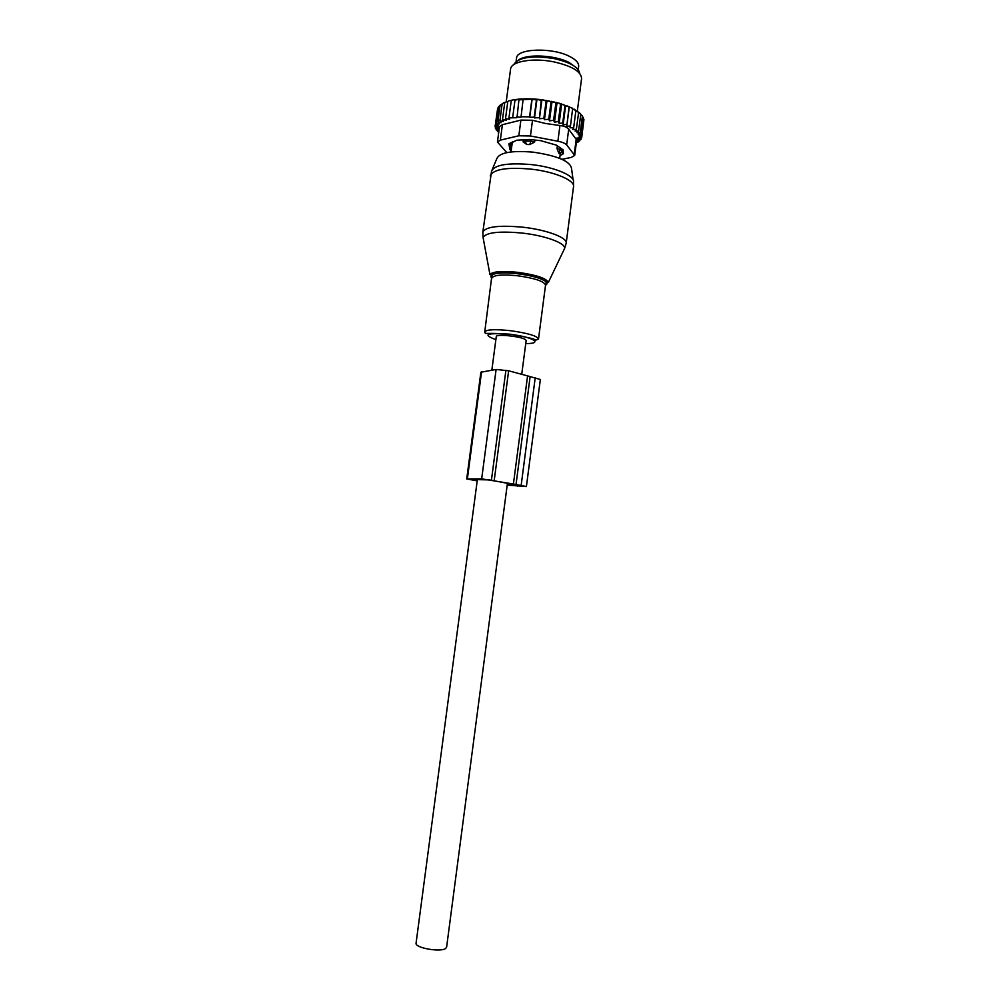 <?xml version="1.0" encoding="UTF-8"?>
<svg xmlns="http://www.w3.org/2000/svg" width="1000" height="1000" viewBox="0 0 1000 1000"><rect width="100%" height="100%" fill="white"/><g stroke="black" fill="none" stroke-linecap="round" stroke-linejoin="round"><path stroke-width="1.5" d="M573.062 190.238L573.5 186.912C575.487 180.6 554.825 171.688 530.975 169.125C507.075 167.05 493.537 169.2 490.35 175.562L490.3 175.975M578.212 69.65L578.612 66.575C579.087 63.15 576.125 59.787 569.712 56.487C552.35 47.225 516.925 48.388 516.562 57.95L516.512 58.375M576.188 67.562L568.938 62.4C554.775 55.025 526.55 53.738 518.6 59.988M560.125 153.325L559.438 153.75L558.587 152.75L560.237 149.438L557.013 148.488L558.587 152.75M562.463 151.4L560.237 149.438L560.45 147.75M557.362 145.787L557.013 148.488M534.9 140.062L534.625 142.113L531.275 141.175L524.875 141.062L523.112 141.888L526.825 144.5L524.875 141.062L525.075 139.512M534.625 142.113L529.738 144.562L526.825 144.5M511.6 147.65L509.862 149.325M511.188 150.725L510.188 148.387L511.163 142.463M523.413 139.662L523.112 141.888M576.337 138.925L576.438 138.2M502.137 103.963L500.1 105.15L497.863 121.988L501.087 122.675L499.9 120.725L502.15 103.837L503.988 102.662L502.15 103.837M507.925 101.5L503.988 102.662M508.387 101L510.288 100.5L508.387 101M511.5 100.5L510.288 100.5M511.788 100.162L514.388 99.688L511.788 100.162M515.388 99.7L514.388 99.688M532.137 99.225L536.45 99.975L536.975 99.25L534.513 117.925L534.188 117.175L529.75 117.3L532.137 99.225L518.925 99.838L519.462 99.113L514.963 100.25L515.525 99.525C523.3 98.488 532.038 98.562 541.75 99.738L559 103.15L572.675 108.287L570.462 125.988L566.763 126.287L569.038 107.3L567.55 106M572.688 108.975L575.887 110.65L573.675 127.65L570 127.825L570.462 125.988M575.887 110.7L578.6 112.425L576.388 129.375L572.788 129.425L573.675 127.65M578.587 112.513L580.775 114.225L578.575 131.125L575.1 131.05L576.388 129.375M580.763 114.362L582.4 116.037L580.212 132.875L576.912 132.7L578.575 131.125M498.75 132.137L497.463 131.512L497.575 130.6M498.862 131.3L496.112 129.8L496.262 128.7M498.462 126.95L498.075 129.812L495.325 128.112L495.5 126.75M497.475 109.65L495.1 126.463L497.675 126.725L495.438 124.875L497.675 108.162L498.488 107.438M500.062 105.463L498.6 106.6L496.362 123.375L499.425 123.925L497.863 121.988M506.838 101.487L504.738 102.662L502.488 119.6L506.325 120.288L505.513 118.663L507.775 101.662M541.75 99.738L541.213 100.463L536.975 99.25M541.888 99.913L539.412 118.737L541.213 100.463M543.2 99.925L546.112 101.15L546.663 100.438M546.95 100.8L544.462 119.725L543.85 118.35L546.112 101.15M548.787 100.812L551.025 102.037L551.6 101.363M552 101.875L549.5 120.862L548.763 119.225L551.025 102.037M554.038 101.888L555.862 103.112L556.462 102.475M556.975 103.125L554.475 122.15L553.612 120.288L555.862 103.112M559 103.15L560.562 104.362L561.125 103.763M561.613 104.488L559.125 123.488L558.312 121.512L560.562 104.362M559.125 123.488L562.737 122.888L564.975 105.775L563.525 104.537M565.6 105.875L563.112 124.838L562.737 122.888M563.112 124.838L566.8 124.388M569.212 106.675L569.038 107.3M566.763 126.287L569.225 107.362M571.2 107.575L572.688 108.938M574.412 109.225L575.887 110.65M577.15 110.938L578.6 112.425M579.388 112.7L580.775 114.225M580.212 132.875L578.188 134.338L581.275 134.6L583.45 117.825L582.362 116.363M581.275 134.6L578.925 135.938L581.763 136.287L583.938 119.575L583.337 118.675M583.737 121.088L581.663 137.912L578.775 138.975L578.913 137.863M505.513 118.663L509.6 119.262L508.95 117.9L517 117.7L518.925 99.838M516.663 116.95L521.013 117.188L523.088 99.6M520.812 116.75L529.562 116.85L531.825 99.675M534.188 117.175L536.45 99.975M534.513 117.925L538.95 117.662M562.013 159.325L571.362 157.387L574.688 155.412L566.663 144.887C565.25 143.35 562.325 142.125 557.888 141.225L530.438 135.988L532.513 120.262L545.312 123.438L559.938 125.55C564.412 126.062 567.337 127.312 568.7 129.312L576.7 139.913L574.712 155.262M530.438 135.988L518.825 135.775L500.35 140.137L497.438 142.012L506.788 152.613M500.35 140.137L502.4 124.712L520.9 120.1L532.513 120.262M510.438 143.588L510.175 142.963M513.625 64.737C518.275 57.362 531.55 55.275 553.462 58.463C569.788 62.088 578.562 67.088 579.75 73.438M510.2 143.138L509.825 148.238M509.588 147.787L508.938 143.8M563.138 150.363L562.625 154.325L563.337 153.637L563.112 149.913L556.287 145.113L540.812 140.688L529.288 139.462L516.675 140.225L508.888 144.175M562.625 154.325L560.062 155.488M502.4 124.712L499.5 126.525M577.325 111.062L581.587 78.463C581.15 71.463 571.763 65.9 553.425 61.788C533.138 57.688 511.825 61.288 510.65 68.612L510.525 69.362M512.7 117.325L514.963 100.25M499.9 120.725L503.45 121.45L502.488 119.6M495.438 124.875L498.275 125.275L496.362 123.375M495.325 128.112L497.6 128.25L495.1 126.463M498.075 129.812L496.112 129.8M498.85 131.438L497.463 131.512M544.462 119.725L548.763 119.225M539.412 118.737L543.85 118.35M576.375 142.487L578.025 142.162L578.15 141.263M578.025 142.162L576.5 141.65L576.962 138.125M576.5 141.65L579.775 140.863L579.925 139.762M579.775 140.863L577.888 140.375L578.2 137.963M577.888 140.375L581 139.438L581.175 138.088M578.775 138.975L581 139.438M581.763 136.287L579.125 137.5L581.663 137.912M554.475 122.15L558.312 121.512M549.5 120.862L553.612 120.288M508.95 117.9L511.213 100.862M497.6 128.25L497.812 126.662M526.4 486.538L540.35 379.5L527.575 375.887L513.413 484.012L526.4 486.55L507.2 485.112M527.575 375.887L508.638 370.788L496.112 369.462L480.875 372.225L466.725 478.938L477.2 480.887M513.413 484.012L481.675 478.85L466.725 478.938M475.425 479.462L475.312 480.325L471.163 479.462L489.6 479.925L510.913 483.963L507.337 484M475.312 480.325L477.238 480.625M507.225 484.888L522.8 486.087L514.438 484.55L507.275 484.487M521.775 373.938L526.15 340.55L525.438 339.588C521.287 336.413 496.1 333.787 496.287 336.525L496.275 336.625M507.45 483.137L446.625 947.113L445.588 948.525C440.4 952.438 414.888 947.875 416.062 943.263L416.087 943.1M563.85 250.025L564.612 248.438C565.75 243.225 545.538 235.675 522.6 233.113C499.7 230.95 486.512 232.35 483.05 237.325L483.512 239.812M545.538 285.188C547.45 284.175 547.5 282.925 545.662 281.438C540.825 278.137 531.613 275.587 518.038 273.788C506.4 272.525 498.1 272.7 493.125 274.3L489.95 274.587C492.525 271.488 501.925 270.75 518.15 272.362C536.625 275.012 546.675 278.387 548.312 282.512L564.612 248.438L566.15 243.35C568.025 237.938 547.2 229.913 523.312 227.25C499.387 225.025 485.887 226.6 482.837 231.988L482.788 232.438M538.513 338.913L545.525 285.25C544.5 281.462 535.275 278.3 517.85 275.788C502.5 274.275 493.85 275 491.887 277.975L491.863 278.175M484.775 332.325L484.75 331.838C486.562 334.938 480.075 332.175 510.312 334.212C527.038 337.137 535.475 339.125 535.65 340.15L538.5 339.087C537.375 335.975 528.075 333.188 510.613 330.712C495.25 329.087 486.625 329.462 484.75 331.838L491.887 275.587L493.125 274.3C490.6 275.287 490.188 276.562 491.875 278.125M573.562 186.337L573.45 182.45C575.675 176.1 555.25 167.15 531.6 164.613C507.875 162.587 494.513 164.788 491.55 171.213L482.837 231.988L483.05 237.325L489.95 274.587M525.75 343.562C543.862 343.8 533.075 336.938 510.325 334.338C486.587 332.638 481.763 334.4 495.875 339.637M573.088 179.812L571.587 168.8C570.625 161.4 557.925 155.863 533.462 152.188C511.875 150.363 499.675 152.487 496.875 158.537L492.212 169.613M562.362 60.7C553.062 57.6 543.513 56.337 533.725 56.925M559.438 153.75L561.6 152.438M531.475 139.7L529.738 144.562M557.888 141.225L559.938 125.55M574.263 154.137L576.25 138.85M566.663 144.887L568.7 129.312M518.825 135.775L520.9 120.1M530.138 376.575L516.025 484.513M535.237 377.6L521.163 485.337M508.638 370.788L494.225 480.375M505.913 370.238L491.463 479.925M517.45 484.988L517.3 486.1M509.45 484.5L509.363 485.225M467.375 478.85L481.55 371.912M481.675 478.85L496.112 369.462M545.55 285.125L546.312 282.975L545.662 281.438L548.312 282.512M573.488 186.962L566.213 242.938M516.562 57.95L516.1 61.475M559.163 153.588L562.638 151.1M562.863 149.388L562.65 151.05M560.363 153.238L559.688 158.338M510.513 143.062L509.738 148.875L511.112 151.287M512.362 141.85L511.025 151.938M499.513 126.388L497.438 142.012M499.387 127.35L497.35 126.463M506.225 101.7L510.588 68.9M575.65 138.312L580.237 137.688M496.287 336.525L491.838 370.175M477.388 479.475L416.062 943.263"/></g></svg>
